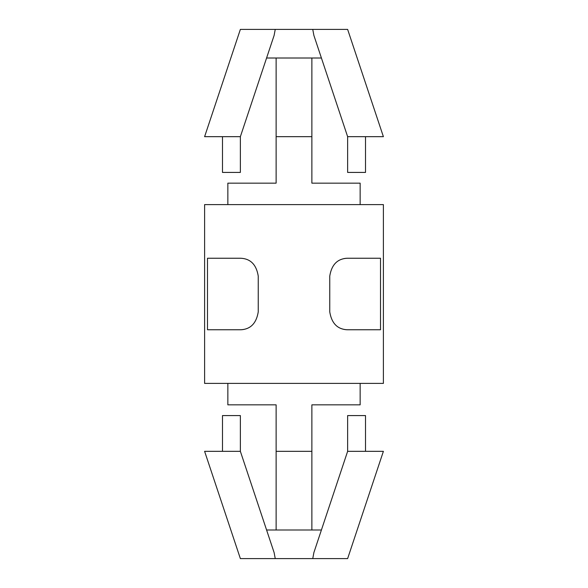 <?xml version="1.0" encoding="UTF-8"?>
<svg xmlns="http://www.w3.org/2000/svg" width="588" height="588" viewBox="0 0 588 588"><rect width="100%" height="100%" fill="white"/><g stroke="black" fill="none" stroke-linecap="round" stroke-linejoin="round"><path stroke-width="0.88" d="M312.757 29.4L347.633 29.4L383.391 136.673L347.633 136.673L313.889 35.427L312.757 29.4L240.367 29.4L204.609 136.673L240.367 136.673L274.111 35.427L275.243 29.4M321.416 58.006L266.584 58.006M227.85 204.609L227.85 183.155L276.125 183.155L276.125 136.673L311.875 136.673L311.875 183.155L360.15 183.155L360.15 204.609M365.515 136.673L365.515 172.424L347.633 172.424L347.633 136.673M276.125 136.673L276.125 58.006M311.875 136.673L311.875 58.006M222.484 451.327L222.484 415.576L240.367 415.576L240.367 451.327L204.609 451.327L240.367 558.6L347.633 558.6L383.391 451.327L347.633 451.327L347.633 415.576L365.515 415.576L365.515 451.327M275.243 558.6L274.111 552.573L240.367 451.327M313.889 552.573L312.757 558.6L313.889 552.573L347.633 451.327M360.15 383.391L360.15 404.845L311.875 404.845L311.875 529.994M311.875 451.327L276.125 451.327L276.125 529.994M227.85 383.391L227.85 404.845L276.125 404.845L276.125 451.327M341.474 328.663A17.875 17.875 0 0 0 347.633 329.758L380.51 329.758L380.51 258.242L347.633 258.242A17.875 17.875 0 0 0 341.444 259.352M347.633 329.758C337.622 329.449 331.661 323.488 329.758 311.875L329.758 276.125C331.632 264.534 337.593 258.573 347.633 258.242M246.526 328.663A17.875 17.875 0 0 1 240.367 329.758C250.378 329.449 256.339 323.488 258.242 311.875L258.242 276.125C256.368 264.534 250.407 258.573 240.367 258.242L207.49 258.242L207.49 329.758L240.367 329.758M204.609 204.609L383.391 204.609L383.391 383.391L204.609 383.391L204.609 204.609M266.584 529.994L321.416 529.994M240.367 136.673L240.367 172.424L222.484 172.424L222.484 136.673"/></g></svg>
